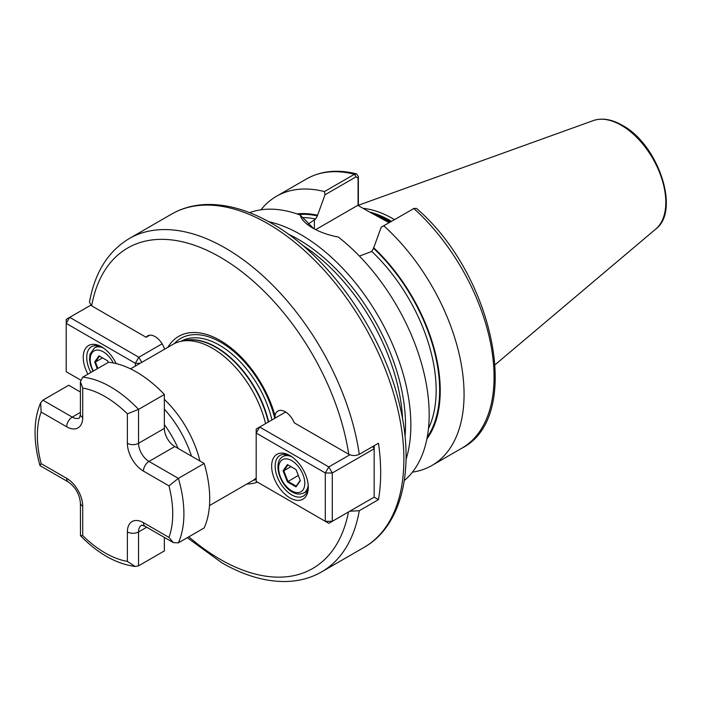 <?xml version="1.0" encoding="UTF-8"?>
<svg xmlns="http://www.w3.org/2000/svg" width="701" height="701" viewBox="0 0 701 701"><rect width="100%" height="100%" fill="white"/><g stroke="black" fill="none" stroke-linecap="round" stroke-linejoin="round"><path stroke-width="1.05" d="M130.535 368.857L172.963 344.357A78.95 45.583 60 0 1 181.165 341.273A78.95 45.583 60 0 1 212.438 348.266A78.95 45.583 60 0 1 265.574 423.623M256.189 478.021A78.95 45.583 60 0 1 251.913 481.096L209.476 505.596M164.358 399.395A78.95 45.583 60 0 1 199.943 461.03M406.019 459.523A155.429 89.737 -120 0 0 300.957 234.712A155.429 89.737 -120 0 0 268.702 221.682M389.064 222.664L367.859 211.097L389.747 222.27M394.391 219.588A110.022 63.519 -120 0 0 392.893 218.712A110.022 63.519 -120 0 0 363.118 208.355M404.284 480.553A155.429 89.737 -120 0 0 338.329 237.061C328.418 235.159 319.858 232.127 312.646 227.965L312.646 227.965C305.566 223.864 301.421 219.562 300.221 215.058A155.429 89.737 -120 0 0 249.626 212.666M167.898 347.284A83.007 47.922 60 0 1 220.184 340.476A83.007 47.922 60 0 1 275.011 415.702L275.186 418.076M349.825 511.195L359.28 510.714L378.47 499.638A192.433 111.1 -120 0 0 378.47 443.234L359.28 454.318C355.749 455.965 352.226 455.948 348.721 454.266L294.271 422.826A14.8 8.543 -120 0 0 277.894 411.049A14.8 8.543 -120 0 0 275.011 415.702M257.442 482.13A83.007 47.922 60 0 1 246.84 484.023M171.596 214.103C181.48 208.434 192.433 205.262 204.455 204.578C225.818 203.588 248.172 209.818 271.515 223.269C329.733 255.953 384.244 334.254 400.236 407.579C414.869 469.915 401.726 526.118 364.029 547.411A192.433 111.1 -120 0 0 393.524 393.208A192.433 111.1 -120 0 0 267.808 223.637A192.433 111.1 -120 0 0 171.596 214.103L129.203 238.577C107.998 251.387 94.749 272.636 89.456 302.315L91.647 305.838L146.106 337.277A14.8 8.543 60 0 1 147.674 335.867A14.8 8.543 60 0 1 164.604 349.186M374.159 497.149L374.159 448.798L332.292 472.973L332.292 521.316L374.159 497.149L378.47 499.638M307.835 224.329L315.608 219.01L317.351 215.89L325.027 194.773L324.467 191.575L354.478 174.251L356.529 173.866L358.369 176.521L358.369 205.621M381.204 227.203L413.862 208.539A155.429 89.737 -120 0 1 461.88 448.184C523.84 417.077 494.039 274.687 416.429 208.39L413.862 208.539L381.204 227.203L373.528 248.32L371.784 251.44L359.42 256.084M412.451 472.141A155.429 89.737 -120 0 0 431.877 465.508A155.429 89.737 -120 0 0 383.859 225.862M426.883 438.975A134.057 77.399 -120 0 0 373.528 247.611M300.221 215.058L313.549 228.473M324.467 191.575A155.429 89.737 -120 0 0 276.448 196.298A155.429 89.737 -120 0 0 260.991 209.801M317.351 215.181A134.057 77.399 -120 0 0 296.926 213.893M358.071 205.446L358.071 178.08L356.082 176.845L325.027 194.773M367.859 211.097L357.825 205.305L315.713 229.621M358.369 176.521L358.071 178.08M149.681 335.209L146.106 337.277M82.718 377.164A103.617 59.822 60 0 1 138.544 409.393L164.358 394.488A103.617 59.822 60 0 0 108.541 362.259L82.718 377.164L80.405 381.659L82.718 388.056L82.718 417.516A22.695 13.109 60 0 1 66.674 426.786L41.149 412.048A95.722 55.265 -120 0 0 37.363 435.645A95.722 55.265 -120 0 0 41.149 463.624L40.045 465.648L68.304 481.964C75.48 487.142 79.52 494.126 80.405 502.932L80.475 535.722C98.105 553.694 116.331 563.937 135.153 566.461L138.544 565.847L164.358 550.933L164.358 537.422M127.38 413.835L138.544 409.393L138.544 443.304A14.8 8.543 -120 0 0 149.006 461.433L178.378 478.389L204.193 463.475A103.617 59.822 60 0 1 204.193 527.941L178.378 542.846L173.322 542.6L168.95 537.404A95.722 55.265 -120 0 0 168.95 485.837L143.425 471.098A22.695 13.109 60 0 1 127.38 443.304L127.38 413.835A95.722 55.265 -120 0 0 82.718 388.056M164.358 394.488L164.358 428.399A14.8 8.543 -120 0 0 174.829 446.528L204.193 463.475M41.149 412.048L40.658 402.795L42.884 400.166L68.707 385.252L80.405 392.008M41.149 463.624L66.674 478.354A22.695 13.109 60 0 1 82.718 506.148L82.718 535.617L80.475 535.722M82.718 535.617A95.722 55.265 -120 0 0 127.38 561.405L135.153 566.461M178.378 542.846A103.617 59.822 60 0 0 178.378 478.389L168.95 485.837M271.646 466.165A25.902 14.958 60 0 1 289.969 455.589A25.902 14.958 60 0 1 308.282 487.318A25.902 14.958 60 0 1 289.969 497.894A25.902 14.958 60 0 1 271.646 466.165M290.862 456.132A23.44 13.529 -120 0 0 279.988 455.44A23.44 13.529 -120 0 0 275.134 466.165A23.44 13.529 -120 0 0 285.368 489.754A23.44 13.529 -120 0 0 303.428 496.028A23.44 13.529 -120 0 0 308.265 486.275M256.189 481.412L325.308 521.316L325.308 472.973L256.189 433.069L256.189 481.412M285.684 412.013L259.685 427.023L328.795 466.927L349.825 454.791M259.685 427.023L256.189 429.038L256.189 433.069L259.685 427.023M328.795 466.927L325.308 472.973L332.292 472.973L328.795 466.927M372.827 446.493L374.159 448.798L374.159 445.722M325.308 521.316L328.795 523.332L332.292 521.316L325.308 521.316M283.073 470.748L287.392 464.597L296.032 469.591L300.352 480.72L296.032 486.871L287.392 481.885L283.073 470.748L283.817 470.774L287.945 481.394L296.181 486.152L300.221 480.395M287.392 464.597L287.945 464.912L283.817 470.774L290.959 466.656M298.293 475.418L287.392 481.885M296.181 486.152L296.032 486.871M87.905 374.176A25.902 14.958 60 0 1 83.244 357.387A25.902 14.958 60 0 1 101.557 346.811A25.902 14.958 60 0 1 116.138 363.582M102.451 347.354A23.44 13.529 -120 0 0 91.586 346.662A23.44 13.529 -120 0 0 86.731 357.387A23.44 13.529 -120 0 0 90.885 372.45M135.337 366.08L135.337 363.293L66.218 323.389L66.218 371.732L80.606 380.038M90.736 305.207L69.706 317.343L138.824 357.247L162.115 343.805M141.777 362.364L138.824 357.247L135.337 363.293L140.165 363.293M66.218 323.389L69.706 317.343L66.218 319.358L66.218 323.389M97.29 368.752L94.661 361.97L98.981 355.819L107.621 360.813L108.252 362.426M102.548 357.878L95.415 361.996L97.895 368.402M98.981 355.819L99.533 356.143L95.415 361.996L94.661 361.97M164.358 409.165A78.24 45.171 60 0 1 191.487 456.141M178.072 448.395A70.871 40.921 -120 0 0 164.358 424.657M181.016 341.308A77.566 44.785 60 0 1 219.597 345.26A77.566 44.785 60 0 1 271.944 419.943M174.242 343.665A80.212 46.31 60 0 1 220.903 342.342A80.212 46.31 60 0 1 274.748 418.331M183.644 340.774A77.566 44.785 60 0 1 216.267 347.179A77.566 44.785 60 0 1 268.623 421.862M181.165 341.273L185.152 340.458A77.636 44.82 60 0 1 215.908 347.337A77.636 44.82 60 0 1 268.299 422.046M288.111 234.029A151.653 87.555 60 0 1 298.284 239.339A151.653 87.555 60 0 1 405.038 436.539M402.567 419.014A150.496 86.889 -120 0 0 302.061 244.921M390.562 221.796A109.032 62.95 -120 0 0 389.756 221.332A109.032 62.95 -120 0 0 373.948 214.094M390.816 221.647A109.032 62.95 -120 0 0 390.01 221.174A109.032 62.95 -120 0 0 372.275 213.323M391.43 221.297A109.137 63.011 -120 0 0 390.553 220.78A109.137 63.011 -120 0 0 369.541 212.017M593.283 120.59C602.045 117.672 611.719 119.24 622.304 125.295C658.02 144.099 680.715 210.729 655.856 228.973A62.915 36.321 -120 0 0 661.49 177.765A62.915 36.321 -120 0 0 621.323 125.295A62.915 36.321 -120 0 0 593.283 120.59L358.369 205.262M188.823 536.817A185.029 106.832 -120 0 0 220.184 559.328A185.029 106.832 -120 0 0 348.476 511.975M129.203 238.577A192.433 111.1 60 0 1 225.424 248.11A192.433 111.1 60 0 1 359.28 454.318M359.28 510.714A192.433 111.1 60 0 1 321.636 571.885L364.029 547.411M348.721 454.266A185.029 106.832 -120 0 0 220.184 257.171A185.029 106.832 -120 0 0 91.647 305.838M256.189 479.484A80.212 46.31 60 0 1 253.149 480.334M427.233 437.126A133.225 76.917 -120 0 0 373.528 248.32M428.469 428.513A130.754 75.489 -120 0 0 371.784 251.44M356.082 176.845L354.478 174.251A155.429 89.737 -120 0 0 306.46 178.974C320.944 170.842 337.637 169.143 356.529 173.866M317.351 215.89A133.225 76.917 -120 0 0 298.714 214.506M315.608 219.01A130.754 75.489 -120 0 0 303.112 217.582M314.39 219.72L314.39 228.938M143.425 471.098A7.895 4.556 120 0 1 149.006 461.433L174.829 446.528M127.38 443.304A7.895 4.556 180 0 0 138.544 443.304L164.358 428.399M42.884 400.166L72.256 417.113A14.8 8.543 -120 0 0 79.625 417.866L79.651 417.849M66.674 426.786A7.895 4.556 120 0 1 72.256 417.113L80.405 412.407M127.38 561.405L127.38 531.936A22.695 13.109 60 0 1 143.425 522.666A7.895 4.556 120 0 0 145.063 526.285L141.611 525.163A14.8 8.543 -120 0 0 138.544 531.936L146.702 527.231M127.38 531.936A7.895 4.556 0 0 0 138.544 531.936L138.544 565.847M143.425 522.666L168.95 537.404M80.405 381.659L80.405 414.3A7.895 4.556 -0 0 0 82.718 417.516M66.674 478.354A7.895 4.556 120 0 0 68.304 481.964M82.718 506.148A7.895 4.556 180 0 1 80.405 502.932M291.712 460.627A18.506 10.681 -120 0 0 278.63 468.18A18.506 10.681 -120 0 0 291.712 490.84A18.506 10.681 -120 0 0 304.795 483.287A18.506 10.681 -120 0 0 291.712 460.627M308.195 485.145A20.969 12.11 60 0 1 303.936 492.891C300.072 494.696 296.164 494.389 292.221 491.971C279.752 485.399 272.505 461.985 282.967 456.57A20.969 12.11 60 0 1 291.8 456.754M113.29 362.96A18.506 10.681 -120 0 0 103.301 351.849A18.506 10.681 -120 0 0 91.419 353.777A18.506 10.681 -120 0 0 93.356 371.022M92.961 371.25L90.447 364.949L89.518 359.289L90 354.215L94.565 347.792A20.969 12.11 60 0 1 103.397 347.985M655.856 228.973L495.169 364.669M321.636 571.885C311.647 577.615 300.571 580.796 288.418 581.427C267.16 582.329 244.921 576.099 221.718 562.719L187.281 537.711M461.88 448.184L431.877 465.508M306.46 178.974L276.448 196.298M414.23 208.346L412.442 209.178M40.658 402.795C36.908 411.469 35.041 421.345 35.05 432.429C35.076 442.979 36.697 454.011 39.939 465.517M80.405 414.3L79.616 417.875M145.063 526.285L173.322 542.6M282.967 456.57L286.464 454.555M303.936 492.891L307.432 490.875M94.565 347.792L98.052 345.777"/></g></svg>
